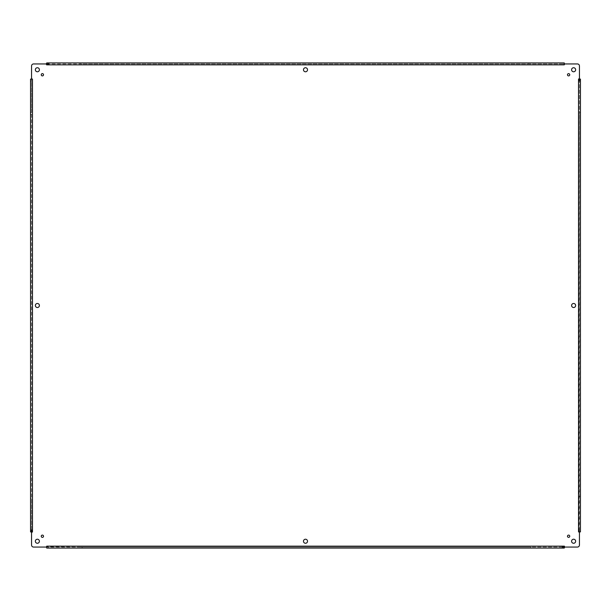 <?xml version="1.0" encoding="UTF-8"?>
<svg xmlns="http://www.w3.org/2000/svg" width="611" height="611" viewBox="0 0 611 611"><rect width="100%" height="100%" fill="white"/><g stroke="black" fill="none" stroke-linecap="round" stroke-linejoin="round"><path stroke-width="0.46" stroke-dasharray="3.06 2.29" d="M569.75 74.763A1.138 1.138 0 0 0 568.047 73.778A1.138 1.138 0 0 0 568.047 75.749A1.138 1.138 0 0 0 569.75 74.763M575.646 541.247A2.024 2.024 0 0 0 572.606 539.49A2.024 2.024 0 0 0 572.606 542.996A2.024 2.024 0 0 0 575.646 541.247M39.402 305.5A2.024 2.024 0 0 0 36.37 303.751A2.024 2.024 0 0 0 36.37 307.249A2.024 2.024 0 0 0 39.402 305.5M575.646 305.5A2.024 2.024 0 0 0 572.606 303.751A2.024 2.024 0 0 0 572.606 307.249A2.024 2.024 0 0 0 575.646 305.5M307.524 541.247A2.024 2.024 0 0 0 304.492 539.49A2.024 2.024 0 0 0 304.492 542.996A2.024 2.024 0 0 0 307.524 541.247M307.524 69.753A2.024 2.024 0 0 0 304.492 68.004A2.024 2.024 0 0 0 304.492 71.51A2.024 2.024 0 0 0 307.524 69.753M43.526 536.237A1.138 1.138 0 0 0 41.815 535.251A1.138 1.138 0 0 0 41.815 537.222A1.138 1.138 0 0 0 43.526 536.237M43.526 74.763A1.138 1.138 0 0 0 41.815 73.778A1.138 1.138 0 0 0 41.815 75.749A1.138 1.138 0 0 0 43.526 74.763M569.75 536.237A1.138 1.138 0 0 0 568.047 535.251A1.138 1.138 0 0 0 568.047 537.222A1.138 1.138 0 0 0 569.75 536.237M575.646 69.753A2.024 2.024 0 0 0 572.606 68.004A2.024 2.024 0 0 0 572.606 71.51A2.024 2.024 0 0 0 575.646 69.753M39.402 69.753A2.024 2.024 0 0 0 36.37 68.004A2.024 2.024 0 0 0 36.37 71.51A2.024 2.024 0 0 0 39.402 69.753M39.402 541.247A2.024 2.024 0 0 0 36.37 539.49A2.024 2.024 0 0 0 36.37 542.996A2.024 2.024 0 0 0 39.402 541.247M564.259 64.842L46.612 64.842L46.451 63.941L33.582 63.941A2.024 2.024 0 0 0 31.558 65.965L31.558 78.827L32.467 78.987L32.467 532.013L31.558 532.173L31.558 545.035A2.024 2.024 0 0 0 33.582 547.059L46.451 547.059L46.612 546.158L564.388 546.158L564.549 547.059L577.418 547.059A2.024 2.024 0 0 0 579.442 545.035L579.442 532.173L578.533 532.013L578.533 78.987L579.442 78.827L579.442 65.965A2.024 2.024 0 0 0 577.418 63.941L564.549 63.941L564.259 64.842L564.259 63.628M579.442 78.827L579.106 79.117L579.747 79.117M580.45 79.117L578.533 79.117M580.45 531.883L579.442 531.883L579.442 529.859L580.45 529.859L580.45 498.5L579.442 498.5L579.442 112.5L580.45 112.5L580.45 81.141L579.442 81.141L579.442 112.5L580.45 112.5M579.442 496.476L580.45 496.476L580.45 114.524L579.442 114.524M579.442 79.117L579.106 531.883L579.747 531.883M579.442 532.173L578.533 531.883M564.549 547.059L564.259 546.73L564.259 547.372M564.259 548.075L564.259 546.158M530.875 548.075L562.235 548.075L562.235 547.059L530.875 547.059L530.875 548.075L530.875 547.059L80.125 547.059L80.125 548.075L80.125 547.059L46.742 546.73L46.742 547.372M48.765 547.059L48.765 548.075L80.125 548.075M82.149 547.059L82.149 548.075L528.851 548.075L528.851 547.059M46.742 548.075L46.742 547.059L564.259 547.059M46.451 547.059L46.742 546.158M31.558 532.173L31.894 531.883L31.253 531.883M30.55 531.883L32.467 531.883M31.558 78.827L30.55 79.117L30.55 112.5L31.558 112.5L31.558 498.5L30.55 498.5L30.55 529.859L31.558 529.859L31.558 498.5L30.55 498.5M31.558 114.524L30.55 114.524L30.55 496.476L31.558 496.476M32.467 79.117L31.253 79.117M46.451 63.941L46.742 64.27L46.742 63.628M46.742 62.925L46.742 64.842M564.259 62.925L564.259 63.941L562.235 63.941L562.235 62.925L530.875 62.925L530.875 63.941L80.125 63.941L80.125 62.925L48.765 62.925L48.765 63.941L80.125 63.941L80.125 62.925M528.851 63.941L528.851 62.925L82.149 62.925L82.149 63.941M46.742 63.941L564.549 63.941M30.55 112.5L31.558 112.5L31.558 79.117L31.558 531.883M579.442 529.859L579.442 498.5L580.45 498.5M562.235 63.941L530.875 63.941L530.875 62.925M31.558 81.141L30.55 81.141"/><path stroke-width="0.92" d="M569.75 74.763A1.138 1.138 0 0 1 568.047 75.749A1.138 1.138 0 0 1 568.047 73.778A1.138 1.138 0 0 1 569.75 74.763M575.646 541.247A2.024 2.024 0 0 1 572.606 542.996A2.024 2.024 0 0 1 572.606 539.49A2.024 2.024 0 0 1 575.646 541.247M39.402 305.5A2.024 2.024 0 0 1 36.37 307.249A2.024 2.024 0 0 1 36.37 303.751A2.024 2.024 0 0 1 39.402 305.5M575.646 305.5A2.024 2.024 0 0 1 572.606 307.249A2.024 2.024 0 0 1 572.606 303.751A2.024 2.024 0 0 1 575.646 305.5M307.524 541.247A2.024 2.024 0 0 1 304.492 542.996A2.024 2.024 0 0 1 304.492 539.49A2.024 2.024 0 0 1 307.524 541.247M307.524 69.753A2.024 2.024 0 0 1 304.492 71.51A2.024 2.024 0 0 1 304.492 68.004A2.024 2.024 0 0 1 307.524 69.753M43.526 536.237A1.138 1.138 0 0 1 41.815 537.222A1.138 1.138 0 0 1 41.815 535.251A1.138 1.138 0 0 1 43.526 536.237M43.526 74.763A1.138 1.138 0 0 1 41.815 75.749A1.138 1.138 0 0 1 41.815 73.778A1.138 1.138 0 0 1 43.526 74.763M569.75 536.237A1.138 1.138 0 0 1 568.047 537.222A1.138 1.138 0 0 1 568.047 535.251A1.138 1.138 0 0 1 569.75 536.237M575.646 69.753A2.024 2.024 0 0 1 572.606 71.51A2.024 2.024 0 0 1 572.606 68.004A2.024 2.024 0 0 1 575.646 69.753M39.402 69.753A2.024 2.024 0 0 1 36.37 71.51A2.024 2.024 0 0 1 36.37 68.004A2.024 2.024 0 0 1 39.402 69.753M39.402 541.247A2.024 2.024 0 0 1 36.37 542.996A2.024 2.024 0 0 1 36.37 539.49A2.024 2.024 0 0 1 39.402 541.247M579.442 78.827L579.442 65.965A2.024 2.024 0 0 0 577.418 63.941L564.549 63.941L564.259 64.842L564.259 62.925L46.742 62.925L46.451 63.941L33.582 63.941A2.024 2.024 0 0 0 31.558 65.965L31.558 78.827L32.467 79.117L30.55 79.117L30.55 531.883L31.558 532.173L31.558 545.035A2.024 2.024 0 0 0 33.582 547.059L46.451 547.059L46.742 546.158L46.742 548.075L564.259 548.075L564.549 547.059L577.418 547.059A2.024 2.024 0 0 0 579.442 545.035L579.442 532.173L578.533 531.883L580.45 531.883L580.45 79.117L578.533 78.987L579.747 79.117M564.259 64.842L46.612 64.842L46.451 63.941M32.467 79.117L32.467 532.013L31.558 532.173M46.742 546.158L564.388 546.158L564.549 547.059M564.259 546.158L564.259 547.372M32.467 531.883L31.253 531.883M46.742 64.842L46.742 63.628M580.45 531.883L580.45 529.859M580.45 498.5L580.45 496.476M580.45 114.524L580.45 112.5M580.45 81.141L580.45 79.117M562.235 548.075L564.259 548.075M46.742 548.075L48.765 548.075M80.125 548.075L82.149 548.075M528.851 548.075L530.875 548.075M30.55 112.5L30.55 114.524M30.55 496.476L30.55 498.5M30.55 529.859L30.55 531.883M564.259 62.925L562.235 62.925M530.875 62.925L528.851 62.925M82.149 62.925L80.125 62.925M48.765 62.925L46.742 62.925M579.442 81.141L579.442 79.117M562.235 547.059L564.259 547.059M31.558 529.859L31.558 531.883M48.765 63.941L46.742 63.941M578.533 531.883L578.533 79.117"/></g></svg>
